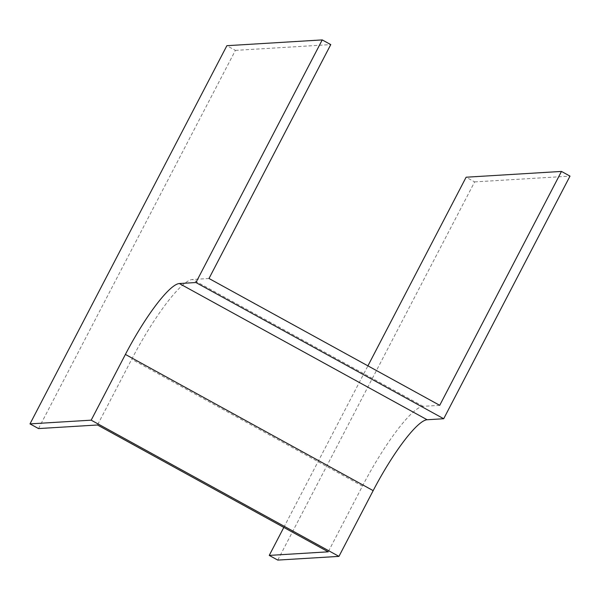 <?xml version="1.0" encoding="UTF-8"?>
<svg xmlns="http://www.w3.org/2000/svg" width="600" height="600" viewBox="0 0 600 600"><rect width="100%" height="100%" fill="white"/><g stroke="black" fill="none" stroke-linecap="round" stroke-linejoin="round"><path stroke-width="0.45" stroke-dasharray="3 2.25" d="M38.527 428.572L235.395 50.385L226.875 45.697M235.395 50.385L330.757 44.595M283.815 527.415L367.92 365.85M277.77 560.092L474.638 181.905L466.118 177.218M474.638 181.905L570 176.115M208.995 278.49L192.42 279.495A89.16 16.898 -61.2 0 0 131.722 359.243L97.5 424.987M439.717 405.322L423.143 406.327A89.16 16.898 -61.2 0 0 362.445 486.082L328.222 551.827M423.143 406.327L192.42 279.495M362.445 486.082L131.722 359.243"/><path stroke-width="0.9" d="M367.92 365.85L466.118 177.218L561.472 171.428L570 176.115L443.7 418.74L427.118 419.745A79.252 15.023 -61.2 0 0 373.17 490.635L338.947 556.38L277.77 560.092L269.243 555.405L328.222 551.827L97.5 424.987L38.527 428.572L30 423.885L226.875 45.697L322.23 39.907L195.93 282.532L179.355 283.538A79.252 15.023 -61.2 0 0 125.4 354.428L91.177 420.173L30 423.885M561.472 171.428L439.717 405.322L208.995 278.49L330.757 44.595L322.23 39.907M443.7 418.74L195.93 282.532M338.947 556.38L91.177 420.173M269.243 555.405L283.815 527.415M427.118 419.745L179.355 283.538M373.17 490.635L125.4 354.428"/></g></svg>
